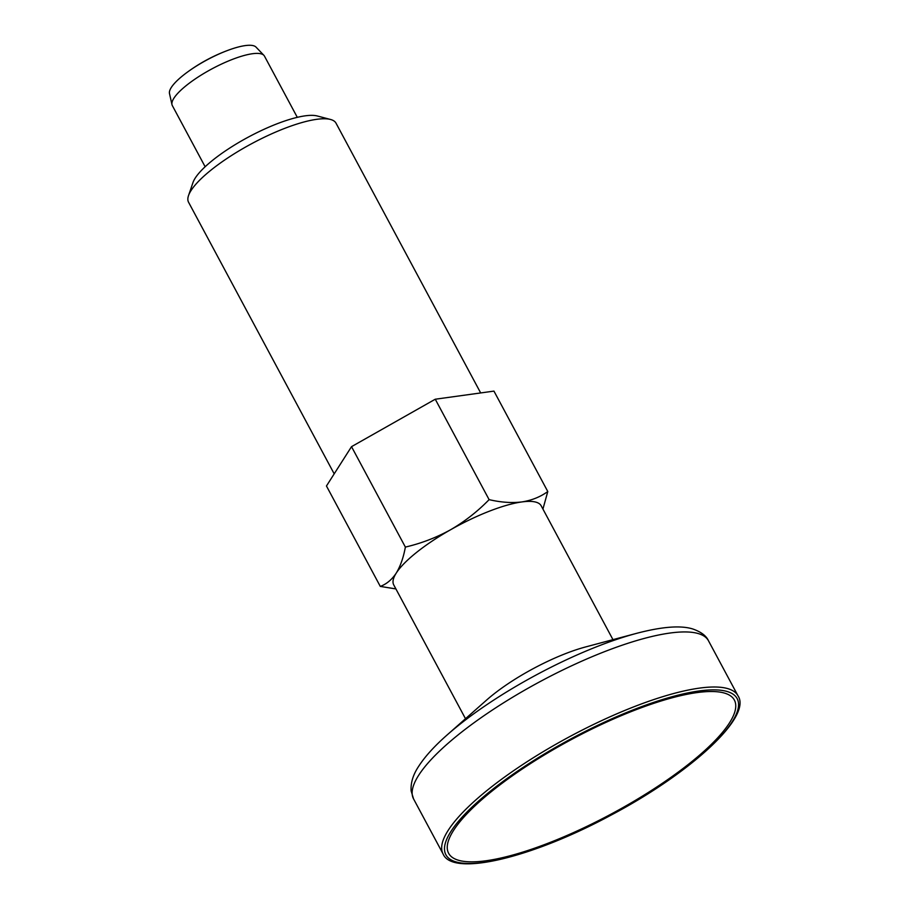<?xml version="1.0" encoding="UTF-8"?>
<svg xmlns="http://www.w3.org/2000/svg" width="909" height="909" viewBox="0 0 909 909"><rect width="100%" height="100%" fill="white"/><g stroke="black" fill="none" stroke-linecap="round" stroke-linejoin="round"><path stroke-width="1.36" d="M729.484 722.882A162.097 42.223 151.8 0 0 558.933 746.425A162.097 42.223 151.8 0 0 486.099 860.755A162.097 42.223 151.8 0 0 729.484 722.882M542.934 509.051L547.786 491.53C540.389 496.916 531.742 500.382 521.857 501.938C511.767 503.154 500.848 502.382 489.11 499.643C477.611 511.449 464.794 521.471 450.648 529.72C436.286 537.628 421.185 543.412 405.369 547.082L351.522 446.66L338.989 466.328L326.456 485.997L380.303 586.419C386.598 584.044 391.915 579.612 396.244 573.102A83.662 21.793 151.8 0 0 393.722 584.862L465.499 718.724M612.961 639.652L541.185 505.802A83.662 21.793 151.8 0 0 521.857 501.938A83.662 21.793 151.8 0 0 450.648 529.72A83.662 21.793 151.8 0 0 396.244 573.102C400.437 566.171 403.482 557.49 405.369 547.082M489.11 499.643L435.263 399.221L351.522 446.66M547.786 491.53L493.951 391.109L435.263 399.221M480.679 392.949L336.023 123.181A83.662 21.793 151.8 0 0 330.512 119.465A83.662 21.793 151.8 0 0 251.998 143.508A83.662 21.793 151.8 0 0 188.515 195.594A83.662 21.793 151.8 0 0 188.561 202.241L334.194 473.85M205.139 166.756L172.324 105.569A52.29 13.624 -28.2 0 1 171.983 104.637A52.29 13.624 -28.2 0 1 173.903 98.217A52.29 13.624 -28.2 0 1 220.376 64.596A52.29 13.624 -28.2 0 1 263.905 55.347A52.29 13.624 -28.2 0 1 264.485 56.153L297.3 117.341M636.8 633.289L585.646 646.935A83.662 21.793 151.8 0 0 486.679 699.998L447.001 735.063A160.438 41.791 -28.2 0 1 636.8 633.289C661.968 626.699 680.58 625.233 692.624 628.926C700.941 631.8 706.236 635.743 708.486 640.777A167.324 43.587 -28.2 0 0 572.704 665.286A167.324 43.587 -28.2 0 0 418.606 775.388A167.324 43.587 -28.2 0 0 413.561 798.909L411.118 790.864C410.595 782.797 413.118 774.616 418.685 766.298C424.946 756.583 434.388 746.175 447.001 735.063M380.303 586.419L395.904 588.93M263.905 55.347L256.02 47.109A49.222 12.828 151.8 0 0 228.761 50.029A49.222 12.828 151.8 0 0 187.004 72.425A49.222 12.828 151.8 0 0 169.483 93.513L171.983 104.637M330.512 119.465L317.218 115.966A73.209 19.066 151.8 0 0 248.509 137.009A73.209 19.066 151.8 0 0 192.969 182.584L188.515 195.594M450.864 831.542A165.233 43.041 -28.2 0 1 698.953 690.988A165.233 43.041 -28.2 0 1 624.71 807.533A165.233 43.041 -28.2 0 1 450.864 831.542M448.126 830.451A167.324 43.587 -28.2 0 1 602.235 720.348A167.324 43.587 -28.2 0 1 738.017 695.839C752.107 716.61 691.135 772.843 610.939 815.191C531.81 857.914 452.557 876.992 443.092 853.971A167.324 43.587 -28.2 0 1 448.126 830.451M738.017 695.839L708.486 640.777M443.092 853.971L413.561 798.909M228.761 50.029A167.324 167.324 0 0 0 187.004 72.425"/></g></svg>
